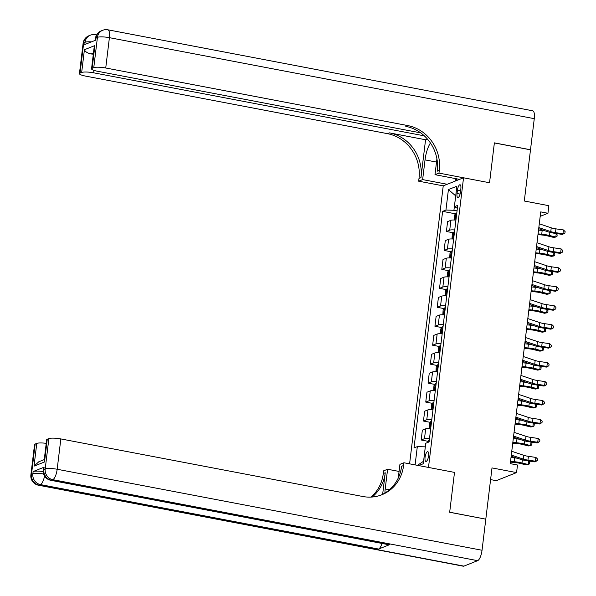 <?xml version="1.0" encoding="UTF-8"?>
<svg xmlns="http://www.w3.org/2000/svg" width="596" height="596" viewBox="0 0 596 596"><rect width="100%" height="100%" fill="white"/><g stroke="black" fill="none" stroke-linecap="round" stroke-linejoin="round"><path stroke-width="0.89" d="M428.584 455.851A4.984 1.632 -79.2 0 0 427.757 451.656A4.984 1.632 -79.2 0 0 425.067 457.251A4.984 1.632 -79.2 0 0 425.894 461.446A4.984 1.632 -79.2 0 0 428.584 455.851M490.59 479.594L496.259 480.674L516.568 472.598L517.484 465.014L510.265 463.636L540.728 211.893L547.955 213.271L548.871 205.695L524.301 201.008L530.492 149.827L494.367 142.936L489.547 182.749L463.539 177.787L428.487 467.435L454.502 472.397L403.917 462.757L403.589 465.483A38.919 36.006 -111.7 0 1 381.842 494.762A38.919 36.006 -111.7 0 1 362.875 496.513L60.844 438.932L57.171 469.261L482.037 550.257L485.8 519.168L449.675 512.284L454.502 472.397L449.682 512.202L485.68 519.146M463.539 177.787L443.23 185.863L409.594 463.837M457.445 190.176L457.035 193.506A4.828 1.579 -79.2 0 0 457.832 197.574A4.828 1.579 -79.2 0 0 460.44 192.158L460.842 188.82A4.828 1.579 -79.2 0 0 460.045 184.753A4.828 1.579 -79.2 0 0 457.445 190.176L460.611 190.78M445.942 210.045L448.423 189.573L455.709 195.875L453.921 210.276L445.942 210.045L442.627 211.364L413.997 447.939L417.319 446.62L425.291 446.851L423.592 461.237M448.423 189.573L456.879 186.213L454.398 206.685L457.363 208.317M418.675 465.565L423.294 463.733L425.767 443.26L429.09 441.934L457.721 205.367L454.398 206.685M415.107 464.887L417.319 446.62M516.568 472.598L492.005 467.912L485.807 519.094M540.185 216.363L547.955 213.271M457.05 210.872L453.921 210.276M442.627 211.364L455.463 213.815M455.933 220.118A6.228 1.199 -173.1 0 0 450.911 220.304L447.596 221.623L446.404 231.479L453.169 232.768M429.507 438.492A6.228 1.199 -173.1 0 0 424.486 438.678L421.163 439.997L427.935 441.286M421.163 439.997L422.363 430.141L425.678 428.822A6.228 1.199 -173.1 0 1 430.699 428.636M431.802 419.539A6.228 1.199 -173.1 0 0 426.781 419.718L423.458 421.044L430.23 422.333M423.458 421.044L424.657 411.188L427.973 409.862A6.228 1.199 -173.1 0 1 432.994 409.683M434.097 400.579A6.228 1.199 -173.1 0 0 429.075 400.765L425.753 402.084L432.525 403.38M425.753 402.084L426.945 392.228L430.267 390.909A6.228 1.199 -173.1 0 1 435.289 390.723M436.391 381.626A6.228 1.199 -173.1 0 0 431.37 381.812L428.047 383.131L434.819 384.42M428.047 383.131L429.239 373.275L432.562 371.949A6.228 1.199 -173.1 0 1 437.583 371.77M438.686 362.666A6.228 1.199 -173.1 0 0 433.665 362.852L430.342 364.171L437.114 365.467M430.342 364.171L431.534 354.315L434.857 352.996A6.228 1.199 -173.1 0 1 439.878 352.81M440.98 343.713A6.228 1.199 -173.1 0 0 435.959 343.899L432.636 345.218L439.408 346.507M432.636 345.218L433.828 335.362L437.151 334.043A6.228 1.199 -173.1 0 1 442.172 333.857M443.268 324.753A6.228 1.199 -173.1 0 0 438.254 324.939L434.931 326.258L441.703 327.554M434.931 326.258L436.123 316.401L439.446 315.083A6.228 1.199 -173.1 0 1 444.467 314.897M445.562 305.8A6.228 1.199 -173.1 0 0 440.548 305.986L437.226 307.305L443.998 308.594M437.226 307.305L438.418 297.449L441.74 296.13A6.228 1.199 -173.1 0 1 446.762 295.944M447.857 286.84A6.228 1.199 -173.1 0 0 442.843 287.026L439.52 288.352L446.292 289.641M439.52 288.352L440.712 278.488L444.035 277.17A6.228 1.199 -173.1 0 1 449.049 276.984M450.151 267.887A6.228 1.199 -173.1 0 0 445.13 268.073L441.815 269.392L448.579 270.681M441.815 269.392L443.007 259.536L446.329 258.217A6.228 1.199 -173.1 0 1 451.343 258.031M452.446 248.927A6.228 1.199 -173.1 0 0 447.425 249.113L444.109 250.439L450.874 251.728M444.109 250.439L445.301 240.575L448.617 239.257A6.228 1.199 -173.1 0 1 453.638 239.07M454.741 229.974A6.228 1.199 -173.1 0 0 449.719 230.16L446.404 231.479M417.461 465.334L423.547 461.252M539.283 223.798L551.226 227.821A7.785 1.497 -173.1 0 0 555.941 228.864L563.421 229.937L562.967 233.729L564.933 233.081L562.43 234.414L554.943 233.341A11.674 2.25 6.9 0 1 547.873 231.777L538.695 228.685M538.829 227.59L550.771 231.613A7.785 1.497 -173.1 0 0 555.479 232.656L562.967 233.729L562.43 234.414M563.421 229.937L565.12 231.568L564.933 233.081M454.301 220.013L454.584 215.149L455.873 213.197A4.127 0.797 6.9 0 1 456.789 213.033M456.439 215.916A4.127 0.797 -173.1 0 0 456.111 215.953L455.888 217.771A4.127 0.797 6.9 0 1 456.223 217.734M537.972 234.638L542.181 235.025A7.785 1.497 6.9 0 1 547.389 235.874L553.677 237.424L555.815 237.044L549.527 235.495A11.674 2.25 -173.1 0 0 541.719 234.221L538.069 233.885M556.44 233.55L557.171 234.913L556.984 236.433L555.815 237.044L556.247 233.528M544.774 230.726A11.674 2.25 -173.1 0 0 542.181 230.429L538.523 230.093M536.989 242.751L548.931 246.774A7.785 1.497 -173.1 0 0 553.647 247.817L561.127 248.897L560.672 252.689L562.639 252.041L560.136 253.367L552.656 252.294A11.674 2.25 6.9 0 1 545.586 250.73L536.4 247.638M536.534 246.543L548.476 250.566A7.785 1.497 -173.1 0 0 553.185 251.609L560.672 252.689L560.136 253.367M561.127 248.897L562.825 250.521L562.639 252.041M534.694 261.711L546.636 265.734A7.785 1.497 -173.1 0 0 551.352 266.777L558.839 267.85L558.377 271.642L560.344 270.994L557.841 272.327L550.361 271.255A11.674 2.25 6.9 0 1 543.291 269.69L534.105 266.598M534.24 265.503L546.182 269.526A7.785 1.497 -173.1 0 0 550.89 270.569L558.377 271.642L557.841 272.327M558.839 267.85L560.531 269.481L560.344 270.994M532.407 280.664L544.342 284.687A7.785 1.497 -173.1 0 0 549.058 285.73L556.545 286.81L556.083 290.595L558.05 289.954L555.547 291.28L548.067 290.207A11.674 2.25 6.9 0 1 540.997 288.643L531.811 285.551M531.945 284.456L543.887 288.479A7.785 1.497 -173.1 0 0 548.603 289.522L556.083 290.595L555.547 291.28M556.545 286.81L558.236 288.434L558.05 289.954M452.006 238.966L452.297 234.109L453.578 232.157A4.127 0.797 6.9 0 1 454.495 231.993M454.145 234.869A4.127 0.797 -173.1 0 0 453.817 234.906L453.593 236.724A4.127 0.797 6.9 0 1 453.928 236.694M535.677 253.591L539.887 253.985A7.785 1.497 6.9 0 1 545.094 254.827L551.382 256.377L553.528 256.004L547.232 254.447A11.674 2.25 -173.1 0 0 539.425 253.181L535.774 252.838M554.146 252.51L554.876 253.874L554.69 255.386L553.528 256.004L553.952 252.48M542.479 249.687A11.674 2.25 -173.1 0 0 539.887 249.389L536.229 249.046M449.712 257.926L450.002 253.062L451.284 251.11A4.127 0.797 6.9 0 1 452.2 250.946M451.857 253.829A4.127 0.797 -173.1 0 0 451.522 253.859L451.306 255.684A4.127 0.797 6.9 0 1 451.634 255.647M533.383 272.543L537.592 272.938A7.785 1.497 6.9 0 1 542.8 273.788L549.087 275.337L551.233 274.957L544.938 273.408A11.674 2.25 -173.1 0 0 537.138 272.134L533.48 271.798M551.851 271.463L552.581 272.826L552.395 274.346L551.233 274.957L551.658 271.441M540.185 268.64A11.674 2.25 -173.1 0 0 537.592 268.342L533.934 268.006M447.417 276.879L447.708 272.022L448.989 270.07A4.127 0.797 6.9 0 1 449.905 269.906M449.563 272.782A4.127 0.797 -173.1 0 0 449.228 272.819L449.012 274.637A4.127 0.797 6.9 0 1 449.339 274.607M531.096 291.504L535.297 291.891A7.785 1.497 6.9 0 1 540.505 292.74L546.793 294.29L548.938 293.91L542.643 292.36A11.674 2.25 -173.1 0 0 534.843 291.094L531.185 290.751M549.557 290.423L550.287 291.787L550.108 293.299L548.938 293.91L549.363 290.394M537.89 287.6A11.674 2.25 -173.1 0 0 535.297 287.302L531.639 286.959M530.112 299.624L542.055 303.647A7.785 1.497 -173.1 0 0 546.763 304.69L554.25 305.763L553.788 309.555L555.755 308.907L553.252 310.24L545.772 309.16A11.674 2.25 6.9 0 1 538.702 307.603L529.516 304.504M529.65 303.416L541.593 307.439A7.785 1.497 -173.1 0 0 546.308 308.475L553.788 309.555L553.252 310.24M554.25 305.763L555.941 307.394L555.755 308.907M445.123 295.839L445.413 290.975L446.695 289.023A4.127 0.797 6.9 0 1 447.618 288.859M447.268 291.742A4.127 0.797 -173.1 0 0 446.933 291.772L446.717 293.597A4.127 0.797 6.9 0 1 447.045 293.56M528.801 310.456L533.01 310.851A7.785 1.497 6.9 0 1 538.21 311.701L544.498 313.25L546.644 312.87L540.348 311.321A11.674 2.25 -173.1 0 0 532.548 310.047L528.89 309.704M547.262 309.376L547.992 310.74L547.813 312.259L546.644 312.87L547.068 309.346M535.595 306.553A11.674 2.25 -173.1 0 0 533.003 306.255L529.345 305.919M83.112 43.314A9.342 9.342 0 0 1 88.931 35.753A9.342 8.642 68.3 0 0 83.716 42.778L80.043 73.107A9.342 1.795 -173.1 0 0 79.439 73.643L83.112 43.314A9.342 1.795 6.9 0 1 83.716 42.778L85.086 42.234L84.811 44.506L95.792 40.141L96.068 37.868L97.439 37.325A9.342 1.795 6.9 0 1 109.403 37.667L105.73 67.996A9.342 1.795 -173.1 0 0 93.766 67.653L97.439 37.325A9.342 8.642 -111.7 0 1 102.654 30.299A9.342 9.342 0 0 1 107.854 29.8A9.342 3.054 -79.2 0 1 109.403 37.667L534.269 118.664L530.507 149.752L494.375 142.861L489.547 182.749L438.969 173.101L439.304 170.374A38.919 36.006 68.3 0 0 407.761 125.577L105.73 67.996M430.454 143.018A17.515 5.729 -79.2 0 0 425.03 159.884L422.638 179.597L418.66 181.184L418.995 178.45A38.919 36.006 68.3 0 0 387.452 133.653L85.422 76.072A9.342 1.795 -173.1 0 1 79.439 73.643M459.561 179.374L434.991 174.688L436.913 158.782M434.991 174.688L438.969 173.101M425.559 139.755L420.97 177.668A38.919 36.006 68.3 0 0 389.426 132.863L425.559 139.755L427.392 139.024M93.46 52.999L91.054 53.96C87.388 53.096 85.176 51.681 84.416 49.721L94.898 45.549L92.149 68.294L93.766 67.653M92.149 68.294A9.342 1.795 -173.1 0 0 91.546 68.831A9.342 1.795 -173.1 0 0 97.528 71.259L420.679 132.863M107.854 29.8L532.72 110.796A9.342 3.054 100.8 0 1 534.269 118.664M447.209 184.283L422.638 179.597M443.23 185.863L418.66 181.184M424.322 135.851L93.624 72.809A9.342 1.795 -173.1 0 0 81.667 72.466L84.416 49.721M80.043 73.107L81.667 72.466M91.054 53.96A9.342 1.795 6.9 0 1 93.311 54.206M439.304 170.374L437.322 171.164A38.919 36.006 68.3 0 0 405.787 126.359L407.761 125.577M94.898 45.549L94.041 48.194L91.546 68.831M455.597 180.946L455.873 178.666M456.692 178.822L456.476 180.595M44.111 467.19L43.836 469.462A9.342 1.795 -173.1 0 0 43.232 469.991L43.508 467.718A9.342 1.795 6.9 0 1 44.111 467.19L33.13 471.555A9.342 1.795 6.9 0 1 43.18 471.578M399.082 471.443L387.594 469.253L385.202 488.966A17.515 5.729 -79.2 0 0 384.889 493.041M387.594 469.253L383.608 470.833L383.28 473.559A38.919 36.006 -111.7 0 1 371.01 497.094M382.654 494.285L385.254 472.777A38.919 36.006 -111.7 0 1 372.127 497.019M403.917 462.757L399.938 464.336L398.292 477.932M482.037 550.257A9.342 3.054 100.8 0 1 477.642 560.665L52.776 479.668L51.405 480.212A9.342 8.642 68.3 0 1 43.836 469.462L45.207 468.918L48.879 438.589L47.255 439.23A9.342 1.795 6.9 0 0 46.659 439.766L44.156 460.395L44.506 461.982L34.024 466.147L36.773 443.402L35.157 444.042L31.484 474.379L32.855 473.827L33.13 471.555M36.773 443.402A9.342 1.795 6.9 0 1 46.227 443.342M381.969 543.433A9.342 3.054 100.8 0 1 378.587 549.05L40.424 484.585L39.053 485.129A9.342 8.642 68.3 0 1 31.484 474.379A9.342 1.795 -173.1 0 0 30.88 474.908L34.553 444.579A9.342 1.795 6.9 0 1 35.157 444.042M477.642 560.665L463.919 566.125A9.342 3.054 100.8 0 1 463.271 566.2L38.405 485.204A9.342 3.054 -79.2 0 0 39.053 485.129L463.919 566.125M378.587 549.05L389.56 544.684A9.342 3.054 100.8 0 1 388.912 544.759L50.757 480.294A9.342 3.054 -79.2 0 0 51.405 480.212L389.56 544.684M48.879 438.589A9.342 1.795 6.9 0 1 60.844 438.932M403.589 465.483L401.615 466.273A38.919 36.006 -111.7 0 1 380.851 495.134M34.024 466.147L38.792 461.773L44.253 459.605M527.818 318.577L539.76 322.6A7.785 1.497 -173.1 0 0 544.468 323.643L551.956 324.716L551.494 328.508L553.461 327.867L550.957 329.193L543.477 328.12A11.674 2.25 6.9 0 1 536.407 326.556L527.222 323.464M527.356 322.369L539.298 326.392A7.785 1.497 -173.1 0 0 544.014 327.435L551.494 328.508L550.957 329.193M551.956 324.716L553.647 326.347L553.461 327.867M442.828 314.792L443.119 309.935L444.4 307.976A4.127 0.797 6.9 0 1 445.324 307.819M444.974 310.695A4.127 0.797 -173.1 0 0 444.638 310.732L444.422 312.55A4.127 0.797 6.9 0 1 444.75 312.52M526.506 329.417L530.716 329.804A7.785 1.497 6.9 0 1 535.916 330.653L542.211 332.203L544.349 331.823L538.054 330.273A11.674 2.25 -173.1 0 0 530.254 329.007L526.596 328.664M544.967 328.336L545.698 329.7L545.519 331.212L544.349 331.823L544.774 328.307M533.301 325.513A11.674 2.25 -173.1 0 0 530.708 325.215L527.058 324.872M525.523 337.537L537.465 341.56A7.785 1.497 -173.1 0 0 542.174 342.603L549.661 343.676L549.199 347.468L551.166 346.82L548.67 348.153L541.183 347.073A11.674 2.25 6.9 0 1 534.113 345.509L524.927 342.417M525.061 341.329L537.003 345.345A7.785 1.497 -173.1 0 0 541.719 346.388L549.199 347.468L548.67 348.153M549.661 343.676L551.352 345.308L551.166 346.82M440.533 333.753L440.824 328.888L442.105 326.936A4.127 0.797 6.9 0 1 443.029 326.772M442.679 329.655A4.127 0.797 -173.1 0 0 442.344 329.685L442.128 331.51A4.127 0.797 6.9 0 1 442.455 331.473M524.212 348.369L528.421 348.764A7.785 1.497 6.9 0 1 533.621 349.614L539.916 351.163L542.055 350.783L535.759 349.234A11.674 2.25 -173.1 0 0 527.959 347.96L524.301 347.617M542.673 347.289L543.403 348.653L543.224 350.172L542.055 350.783L542.479 347.259M531.006 344.466A11.674 2.25 -173.1 0 0 528.414 344.168L524.763 343.825M523.228 356.49L535.171 360.513A7.785 1.497 -173.1 0 0 539.879 361.556L547.366 362.629L546.904 366.421L548.879 365.78L546.376 367.106L538.888 366.033A11.674 2.25 6.9 0 1 531.818 364.469L522.64 361.377M522.767 360.282L534.709 364.305A7.785 1.497 -173.1 0 0 539.425 365.348L546.904 366.421L546.376 367.106M547.366 362.629L549.058 364.26L548.879 365.78M438.246 352.705L438.529 347.848L439.811 345.889A4.127 0.797 6.9 0 1 440.735 345.725M440.384 348.608A4.127 0.797 -173.1 0 0 440.057 348.645L439.833 350.463A4.127 0.797 6.9 0 1 440.161 350.433M521.917 367.33L526.126 367.717A7.785 1.497 6.9 0 1 531.327 368.566L537.622 370.116L539.76 369.736L533.472 368.186A11.674 2.25 -173.1 0 0 525.665 366.913L522.007 366.577M540.378 366.249L541.116 367.613L540.93 369.125L539.76 369.736L540.185 366.22M528.712 363.426A11.674 2.25 -173.1 0 0 526.126 363.128L522.468 362.785M520.934 375.45L532.876 379.466A7.785 1.497 -173.1 0 0 537.592 380.509L545.072 381.589L544.617 385.381L546.584 384.733L544.081 386.066L536.594 384.986A11.674 2.25 6.9 0 1 529.524 383.422L520.345 380.33M520.472 379.242L532.414 383.258A7.785 1.497 -173.1 0 0 537.13 384.301L544.617 385.381L544.081 386.066M545.072 381.589L546.763 383.221L546.584 384.733M435.952 371.658L436.235 366.801L437.516 364.849A4.127 0.797 6.9 0 1 438.44 364.685M438.09 367.568A4.127 0.797 -173.1 0 0 437.762 367.598L437.538 369.416A4.127 0.797 6.9 0 1 437.874 369.386M519.623 386.282L523.832 386.677A7.785 1.497 6.9 0 1 529.032 387.527L535.327 389.076L537.465 388.696L531.178 387.147A11.674 2.25 -173.1 0 0 523.37 385.873L519.712 385.53M538.084 385.202L538.821 386.566L538.635 388.085L537.465 388.696L537.89 385.172M526.417 382.379A11.674 2.25 -173.1 0 0 523.832 382.081L520.174 381.738M518.639 394.403L530.582 398.426A7.785 1.497 -173.1 0 0 535.297 399.469L542.777 400.542L542.323 404.334L544.29 403.693L541.786 405.019L534.299 403.946A11.674 2.25 6.9 0 1 527.229 402.382L518.051 399.29M518.185 398.195L530.12 402.218A7.785 1.497 -173.1 0 0 534.836 403.261L542.323 404.334L541.786 405.019M542.777 400.542L544.468 402.173L544.29 403.693M433.657 390.618L433.94 385.754L435.222 383.802A4.127 0.797 6.9 0 1 436.145 383.638M435.795 386.521A4.127 0.797 -173.1 0 0 435.467 386.558L435.244 388.376A4.127 0.797 6.9 0 1 435.579 388.339M517.328 405.243L521.537 405.63A7.785 1.497 6.9 0 1 526.737 406.479L533.033 408.029L535.171 407.649L528.883 406.1A11.674 2.25 -173.1 0 0 521.075 404.826L517.417 404.49M535.789 404.163L536.527 405.526L536.34 407.038L535.171 407.649L535.595 404.133M524.13 401.339A11.674 2.25 -173.1 0 0 521.537 401.041L517.879 400.698M516.345 413.363L528.287 417.379A7.785 1.497 -173.1 0 0 533.003 418.422L540.483 419.502L540.028 423.294L541.995 422.646L539.492 423.98L532.005 422.899A11.674 2.25 6.9 0 1 524.934 421.335L515.756 418.243M515.89 417.148L527.825 421.171A7.785 1.497 -173.1 0 0 532.541 422.214L540.028 423.294L539.492 423.98M540.483 419.502L542.174 421.126L541.995 422.646M431.362 409.571L431.646 404.714L432.927 402.762A4.127 0.797 6.9 0 1 433.851 402.598M433.501 405.481A4.127 0.797 -173.1 0 0 433.173 405.511L432.949 407.329A4.127 0.797 6.9 0 1 433.285 407.299M515.033 424.196L519.243 424.59A7.785 1.497 6.9 0 1 524.443 425.432L530.738 426.989L532.876 426.609L526.588 425.06A11.674 2.25 -173.1 0 0 518.781 423.786L515.123 423.443M533.495 423.115L534.232 424.479L534.046 425.998L532.876 426.609L533.301 423.085M521.835 420.292A11.674 2.25 -173.1 0 0 519.243 419.994L515.585 419.651M514.05 432.316L525.992 436.339A7.785 1.497 -173.1 0 0 530.708 437.382L538.188 438.455L537.734 442.247L539.7 441.599L537.197 442.932L529.71 441.86A11.674 2.25 6.9 0 1 522.64 440.295L513.461 437.203M513.596 436.108L525.538 440.131A7.785 1.497 -173.1 0 0 530.246 441.174L537.734 442.247L537.197 442.932M538.188 438.455L539.879 440.086L539.7 441.599M429.068 428.531L429.351 423.667L430.64 421.715A4.127 0.797 6.9 0 1 431.556 421.551M431.206 424.434A4.127 0.797 -173.1 0 0 430.878 424.471L430.655 426.289A4.127 0.797 6.9 0 1 430.99 426.252M512.739 443.156L516.948 443.543A7.785 1.497 6.9 0 1 522.156 444.392L528.443 445.942L530.582 445.562L524.294 444.013A11.674 2.25 -173.1 0 0 516.486 442.739L512.828 442.403M531.207 442.068L531.937 443.431L531.751 444.951L530.582 445.562L531.014 442.046M519.541 439.245A11.674 2.25 -173.1 0 0 516.948 438.947L513.29 438.611M511.755 451.276L523.698 455.292A7.785 1.497 -173.1 0 0 528.414 456.335L535.893 457.415L535.439 461.207L537.406 460.559L534.903 461.893L527.423 460.812A11.674 2.25 6.9 0 1 520.345 459.248L511.167 456.156M511.301 455.061L523.243 459.084A7.785 1.497 -173.1 0 0 527.952 460.127L535.439 461.207L534.903 461.893M535.893 457.415L537.592 459.039L537.406 460.559M427.049 442.753L428.345 440.675A4.127 0.797 6.9 0 1 429.262 440.511M510.444 462.109L514.653 462.503A7.785 1.497 6.9 0 1 519.861 463.345L526.149 464.895L528.287 464.522L521.999 462.973A11.674 2.25 -173.1 0 0 514.192 461.699L510.541 461.356M528.913 461.028L529.643 462.392L529.457 463.912L528.287 464.522L528.719 460.999M517.246 458.205A11.674 2.25 -173.1 0 0 514.653 457.907L510.995 457.564M449.719 230.16L450.911 220.304M447.425 249.113L448.617 239.257M445.13 268.073L446.329 258.217M442.843 287.026L444.035 277.17M440.548 305.986L441.74 296.13M438.254 324.939L439.446 315.083M435.959 343.899L437.151 334.043M433.665 362.852L434.857 352.996M431.37 381.812L432.562 371.949M429.075 400.765L430.267 390.909M426.781 419.718L427.973 409.862M424.486 438.678L425.678 428.822M460.075 194.087L457.035 193.506M551.226 227.821L550.771 231.613M555.941 228.864L555.479 232.656M455.836 213.249L455.016 220.043M549.527 235.495L549.907 232.365M541.719 234.221L542.181 230.429M548.931 246.774L548.476 250.566M553.647 247.817L553.185 251.609M546.636 265.734L546.182 269.526M551.352 266.777L550.89 270.569M544.342 284.687L543.887 288.479M549.058 285.73L548.603 289.522M453.541 232.202L452.722 239.003M547.232 254.447L547.612 251.318M539.425 253.181L539.887 249.389M451.247 251.162L450.427 257.956M544.938 273.408L545.318 270.279M537.138 272.134L537.592 268.342M448.952 270.115L448.132 276.916M542.643 292.36L543.023 289.231M534.843 291.094L535.297 287.302M542.055 303.647L541.593 307.439M546.763 304.69L546.308 308.475M446.665 289.075L445.838 295.869M540.348 311.321L540.728 308.192M532.548 310.047L533.003 306.255M420.97 177.668L418.995 178.45M389.426 132.863L387.452 133.653M93.922 70.358L93.624 72.809M95.464 38.397A9.342 1.795 6.9 0 1 96.068 37.868A9.342 8.642 68.3 0 1 101.283 30.843A9.342 9.342 0 0 0 95.464 38.397L95.226 40.364M96.366 35.365A9.342 3.054 -79.2 0 0 95.509 34.71A9.342 9.342 0 0 0 90.309 35.209A9.342 8.642 -111.7 0 0 85.086 42.234A9.342 1.795 6.9 0 1 91.456 41.862M436.518 162.075L425.03 159.884M385.254 472.777L383.28 473.559M47.255 439.23L44.506 461.982M43.612 473.962A9.342 1.795 -173.1 0 0 32.855 473.827A9.342 8.642 -111.7 0 0 40.424 484.585A9.342 3.054 -79.2 0 0 44.544 475.995M57.171 469.261A9.342 1.795 -173.1 0 0 45.207 468.918A9.342 8.642 -111.7 0 0 52.776 479.668A9.342 3.054 -79.2 0 0 57.171 469.261M389.389 489.763L385.202 488.966M539.76 322.6L539.298 326.392M544.468 323.643L544.014 327.435M444.37 308.028L443.543 314.83M538.054 330.273L538.434 327.144M530.254 329.007L530.708 325.215M537.465 341.56L537.003 345.345M542.174 342.603L541.719 346.388M442.076 326.981L441.249 333.782M535.759 349.234L536.139 346.105M527.959 347.96L528.414 344.168M535.171 360.513L534.709 364.305M539.879 361.556L539.425 365.348M439.781 345.941L438.954 352.743M533.472 368.186L533.845 365.057M525.665 366.913L526.126 363.128M532.876 379.466L532.414 383.258M537.592 380.509L537.13 384.301M437.486 364.894L436.659 371.695M531.178 387.147L531.55 384.01M523.37 385.873L523.832 382.081M530.582 398.426L530.12 402.218M535.297 399.469L534.836 403.261M435.192 383.854L434.372 390.656M528.883 406.1L529.263 402.97M521.075 404.826L521.537 401.041M528.287 417.379L527.825 421.171M533.003 418.422L532.541 422.214M432.897 402.807L432.078 409.608M526.588 425.06L526.968 421.923M518.781 423.786L519.243 419.994M525.992 436.339L525.538 440.131M530.708 437.382L530.246 441.174M430.603 421.767L429.783 428.561M524.294 444.013L524.674 440.884M516.486 442.739L516.948 438.947M523.698 455.292L523.243 459.084M528.414 456.335L527.952 460.127M428.308 440.72L428.114 442.321M521.999 462.973L522.379 459.836M514.192 461.699L514.653 457.907M101.283 30.843L102.654 30.299M96.604 34.918L95.509 34.71M88.931 35.753L90.309 35.209M30.88 474.908A9.342 9.342 0 0 0 38.405 485.204M43.232 469.991A9.342 9.342 0 0 0 50.757 480.294"/></g></svg>
